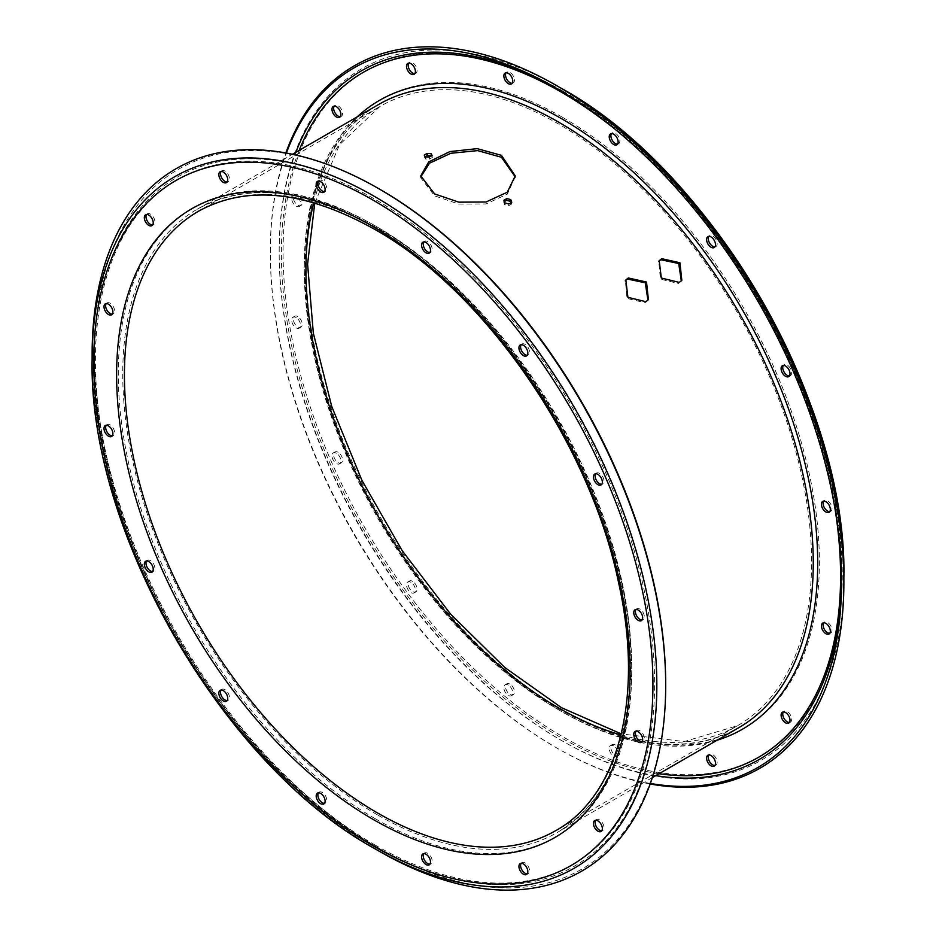 <?xml version="1.0" encoding="UTF-8"?>
<svg xmlns="http://www.w3.org/2000/svg" width="936" height="936" viewBox="0 0 936 936"><rect width="100%" height="100%" fill="white"/><g stroke="black" fill="none" stroke-linecap="round" stroke-linejoin="round"><path stroke-width="0.7" stroke-dasharray="4.68 3.51" d="M420.79 176.857L420.755 177.828L434.585 195.835L458.78 204.083L486.065 203.931L507.3 194.15L515.221 176.857M647.923 300.152L644.974 302.761L626.991 298.409L625.377 280.554M681.326 280.858L678.378 283.479L660.395 279.115L658.78 261.273M512.179 83.281A6.295 3.639 -120 0 0 513.127 82.988A6.295 3.639 -120 0 0 514.086 77.945A6.295 3.639 -120 0 0 509.98 72.388A6.295 3.639 -120 0 0 506.821 72.072A6.295 3.639 -120 0 0 506.107 72.751M318.451 181.093A6.295 3.639 60 0 1 319.164 180.414A6.295 3.639 60 0 1 322.323 180.73A6.295 3.639 60 0 1 326.43 186.287A6.295 3.639 60 0 1 325.471 191.33A6.295 3.639 60 0 1 324.523 191.623M414.823 73.628A6.295 3.639 -120 0 0 415.771 73.347A6.295 3.639 -120 0 0 416.731 68.293A6.295 3.639 -120 0 0 412.624 62.747A6.295 3.639 -120 0 0 409.465 62.431A6.295 3.639 -120 0 0 408.751 63.11M221.095 171.452A6.295 3.639 60 0 1 221.809 170.773A6.295 3.639 60 0 1 224.968 171.089A6.295 3.639 60 0 1 229.074 176.635A6.295 3.639 60 0 1 228.115 181.689A6.295 3.639 60 0 1 227.167 181.97M146.578 214.473A6.295 3.639 60 0 1 147.303 213.794A6.295 3.639 60 0 1 150.45 214.11A6.295 3.639 60 0 1 154.569 219.656A6.295 3.639 60 0 1 153.598 224.71A6.295 3.639 60 0 1 152.65 224.991M340.306 116.649A6.295 3.639 -120 0 0 341.254 116.368A6.295 3.639 -120 0 0 342.225 111.314A6.295 3.639 -120 0 0 338.107 105.768A6.295 3.639 -120 0 0 334.959 105.452A6.295 3.639 -120 0 0 334.234 106.131M296.115 195.87A6.295 3.639 -120 0 0 292.956 195.554A6.295 3.639 -120 0 0 291.997 200.596A6.295 3.639 -120 0 0 296.115 206.154A6.295 3.639 -120 0 0 299.263 206.47A6.295 3.639 -120 0 0 300.222 201.415A6.295 3.639 -120 0 0 296.115 195.87M297.788 194.899A6.295 3.639 -120 0 0 294.629 194.583A6.295 3.639 -120 0 0 293.67 199.637A6.295 3.639 -120 0 0 297.788 205.183A6.295 3.639 -120 0 0 300.936 205.499A6.295 3.639 -120 0 0 301.895 200.456A6.295 3.639 -120 0 0 297.788 194.899M106.248 303.603A6.295 3.639 60 0 1 106.973 302.936A6.295 3.639 60 0 1 110.12 303.241A6.295 3.639 60 0 1 114.239 308.798A6.295 3.639 60 0 1 113.279 313.841A6.295 3.639 60 0 1 112.332 314.133M296.115 317.538A6.295 3.639 -120 0 0 292.956 317.234A6.295 3.639 -120 0 0 291.997 322.276A6.295 3.639 -120 0 0 296.115 327.834A6.295 3.639 -120 0 0 299.263 328.138A6.295 3.639 -120 0 0 300.222 323.095A6.295 3.639 -120 0 0 296.115 317.538M297.788 316.579A6.295 3.639 -120 0 0 294.629 316.263A6.295 3.639 -120 0 0 293.67 321.317A6.295 3.639 -120 0 0 297.788 326.863A6.295 3.639 -120 0 0 300.936 327.179A6.295 3.639 -120 0 0 301.895 322.136A6.295 3.639 -120 0 0 297.788 316.579M106.248 425.283A6.295 3.639 60 0 1 106.973 424.605A6.295 3.639 60 0 1 110.12 424.921A6.295 3.639 60 0 1 114.239 430.478A6.295 3.639 60 0 1 113.279 435.521A6.295 3.639 60 0 1 112.332 435.813M336.433 453.246A6.295 3.639 -120 0 0 333.286 452.93A6.295 3.639 -120 0 0 332.327 457.973A6.295 3.639 -120 0 0 336.433 463.531A6.295 3.639 -120 0 0 339.592 463.846A6.295 3.639 -120 0 0 340.552 458.792A6.295 3.639 -120 0 0 336.433 453.246M338.107 452.275A6.295 3.639 -120 0 0 334.959 451.971A6.295 3.639 -120 0 0 333.988 457.014A6.295 3.639 -120 0 0 338.107 462.571A6.295 3.639 -120 0 0 341.254 462.875A6.295 3.639 -120 0 0 342.225 457.833A6.295 3.639 -120 0 0 338.107 452.275M146.578 560.992A6.295 3.639 60 0 1 147.303 560.313A6.295 3.639 60 0 1 150.45 560.617A6.295 3.639 60 0 1 154.569 566.175A6.295 3.639 60 0 1 153.598 571.217A6.295 3.639 60 0 1 152.65 571.51M410.951 582.297A6.295 3.639 -120 0 0 407.803 581.993A6.295 3.639 -120 0 0 406.832 587.036A6.295 3.639 -120 0 0 410.951 592.593A6.295 3.639 -120 0 0 414.098 592.897A6.295 3.639 -120 0 0 415.069 587.855A6.295 3.639 -120 0 0 410.951 582.297M412.624 581.338A6.295 3.639 -120 0 0 409.465 581.022A6.295 3.639 -120 0 0 408.505 586.076A6.295 3.639 -120 0 0 412.624 591.622A6.295 3.639 -120 0 0 415.771 591.938A6.295 3.639 -120 0 0 416.731 586.884A6.295 3.639 -120 0 0 412.624 581.338M221.095 690.043A6.295 3.639 60 0 1 221.809 689.364A6.295 3.639 60 0 1 224.968 689.68A6.295 3.639 60 0 1 229.074 695.226A6.295 3.639 60 0 1 228.115 700.28A6.295 3.639 60 0 1 227.167 700.561M508.306 685.07A6.295 3.639 -120 0 0 505.159 684.766A6.295 3.639 -120 0 0 504.188 689.809A6.295 3.639 -120 0 0 508.306 695.366A6.295 3.639 -120 0 0 511.454 695.67A6.295 3.639 -120 0 0 512.425 690.628A6.295 3.639 -120 0 0 508.306 685.07M509.98 684.111A6.295 3.639 -120 0 0 506.821 683.795A6.295 3.639 -120 0 0 505.861 688.849A6.295 3.639 -120 0 0 509.98 694.395A6.295 3.639 -120 0 0 513.127 694.711A6.295 3.639 -120 0 0 514.086 689.657A6.295 3.639 -120 0 0 509.98 684.111M318.451 792.815A6.295 3.639 60 0 1 319.164 792.137A6.295 3.639 60 0 1 322.323 792.453A6.295 3.639 60 0 1 326.43 797.998A6.295 3.639 60 0 1 325.471 803.053A6.295 3.639 60 0 1 324.523 803.334M423.821 853.655A6.295 3.639 60 0 1 424.546 852.977A6.295 3.639 60 0 1 427.693 853.293A6.295 3.639 60 0 1 431.812 858.838A6.295 3.639 60 0 1 430.841 863.893A6.295 3.639 60 0 1 429.893 864.174M613.677 745.91A6.295 3.639 -120 0 0 610.529 745.594A6.295 3.639 -120 0 0 609.57 750.649A6.295 3.639 -120 0 0 613.677 756.194A6.295 3.639 -120 0 0 616.836 756.51A6.295 3.639 -120 0 0 617.795 751.468A6.295 3.639 -120 0 0 613.677 745.91M615.35 744.951A6.295 3.639 -120 0 0 612.202 744.635A6.295 3.639 -120 0 0 611.231 749.689A6.295 3.639 -120 0 0 615.35 755.235A6.295 3.639 -120 0 0 618.497 755.551A6.295 3.639 -120 0 0 619.468 750.496A6.295 3.639 -120 0 0 615.35 744.951M521.176 863.296A6.295 3.639 60 0 1 521.902 862.618A6.295 3.639 60 0 1 525.049 862.933A6.295 3.639 60 0 1 529.168 868.479A6.295 3.639 60 0 1 528.196 873.534A6.295 3.639 60 0 1 527.249 873.814M714.905 765.472A6.295 3.639 -120 0 0 715.853 765.192A6.295 3.639 -120 0 0 716.824 760.137A6.295 3.639 -120 0 0 712.705 754.591A6.295 3.639 -120 0 0 709.558 754.276A6.295 3.639 -120 0 0 708.833 754.954M595.694 820.275A6.295 3.639 60 0 1 596.407 819.597A6.295 3.639 60 0 1 599.567 819.913A6.295 3.639 60 0 1 603.673 825.458A6.295 3.639 60 0 1 602.714 830.513A6.295 3.639 60 0 1 601.766 830.794M789.422 722.452A6.295 3.639 -120 0 0 790.37 722.171A6.295 3.639 -120 0 0 791.329 717.116A6.295 3.639 -120 0 0 787.223 711.571A6.295 3.639 -120 0 0 784.064 711.255A6.295 3.639 -120 0 0 783.35 711.933M636.012 731.145A6.295 3.639 60 0 1 636.737 730.466A6.295 3.639 60 0 1 639.885 730.782A6.295 3.639 60 0 1 644.003 736.328A6.295 3.639 60 0 1 643.044 741.382A6.295 3.639 60 0 1 642.084 741.663M829.752 633.321A6.295 3.639 -120 0 0 830.7 633.04A6.295 3.639 -120 0 0 831.659 627.986A6.295 3.639 -120 0 0 827.541 622.44A6.295 3.639 -120 0 0 824.394 622.124A6.295 3.639 -120 0 0 823.668 622.803M636.012 609.465A6.295 3.639 60 0 1 636.737 608.786A6.295 3.639 60 0 1 639.885 609.102A6.295 3.639 60 0 1 644.003 614.648A6.295 3.639 60 0 1 643.044 619.702A6.295 3.639 60 0 1 642.084 619.983M829.752 511.641A6.295 3.639 -120 0 0 830.7 511.36A6.295 3.639 -120 0 0 831.659 506.306A6.295 3.639 -120 0 0 827.541 500.76A6.295 3.639 -120 0 0 824.394 500.444A6.295 3.639 -120 0 0 823.668 501.123M789.422 375.944A6.295 3.639 -120 0 0 790.37 375.664A6.295 3.639 -120 0 0 791.329 370.609A6.295 3.639 -120 0 0 787.223 365.063A6.295 3.639 -120 0 0 784.064 364.748A6.295 3.639 -120 0 0 783.35 365.426M595.694 473.768A6.295 3.639 60 0 1 596.407 473.089A6.295 3.639 60 0 1 599.567 473.405A6.295 3.639 60 0 1 603.673 478.951A6.295 3.639 60 0 1 602.714 484.006A6.295 3.639 60 0 1 601.766 484.286M521.176 344.705A6.295 3.639 60 0 1 521.902 344.027A6.295 3.639 60 0 1 525.049 344.343A6.295 3.639 60 0 1 529.168 349.888A6.295 3.639 60 0 1 528.196 354.943A6.295 3.639 60 0 1 527.249 355.224M714.905 246.882A6.295 3.639 -120 0 0 715.853 246.601A6.295 3.639 -120 0 0 716.824 241.546A6.295 3.639 -120 0 0 712.705 236.001A6.295 3.639 -120 0 0 709.558 235.685A6.295 3.639 -120 0 0 708.833 236.363M617.549 144.109A6.295 3.639 -120 0 0 618.497 143.828A6.295 3.639 -120 0 0 619.468 138.774A6.295 3.639 -120 0 0 615.35 133.228A6.295 3.639 -120 0 0 612.202 132.912A6.295 3.639 -120 0 0 611.477 133.591M423.821 241.933A6.295 3.639 60 0 1 424.546 241.254A6.295 3.639 60 0 1 427.693 241.57A6.295 3.639 60 0 1 431.812 247.116A6.295 3.639 60 0 1 430.841 252.17A6.295 3.639 60 0 1 429.893 252.451M650.345 783.455A403.896 233.193 60 0 1 555.914 747.49L555.914 747.49A403.896 233.193 60 0 1 270.317 252.825A403.896 233.193 60 0 1 286.381 153.048M558.137 89.224A397.636 229.577 60 0 1 560.336 90.488L555.925 87.937L560.348 90.488A397.636 229.577 60 0 1 841.511 577.489A397.636 229.577 60 0 1 841.499 580.027M375.664 846.448A397.636 229.577 60 0 1 375.652 846.437A397.636 229.577 60 0 1 94.489 359.447A397.636 229.577 60 0 1 375.664 197.11A397.636 229.577 60 0 1 656.826 684.111A397.636 229.577 60 0 1 375.664 846.448L380.086 848.999A403.896 233.193 60 0 1 94.489 354.334A403.896 233.193 60 0 1 380.086 189.446M665.683 684.111A403.896 233.193 60 0 1 380.086 848.999L375.652 846.437C225.237 763.987 90.698 531.028 94.489 359.447L94.489 354.334M650.157 783.982A405.557 234.152 60 0 1 557.095 748.168L557.095 748.168A405.557 234.152 60 0 1 270.317 251.456A405.557 234.152 60 0 1 285.843 152.954M555.914 747.49L557.095 748.168L555.914 747.49M431.297 155.622L432.327 157.447L429.437 159.12L425.517 158.956L424.488 157.166L425.178 156.768M504.434 201.532L503.673 201.977L504.703 204.68L508.622 205.733L511.512 204.071L511.021 202.749M378.893 851.046A405.557 234.152 60 0 1 92.126 354.334M503.673 201.977L503.931 200.222M504.703 204.68L504.96 202.925M508.622 205.733L508.88 203.978M511.512 204.071L511.77 202.316M432.327 157.447L432.069 155.388M424.488 157.166L424.23 155.107M425.517 158.956L425.248 156.909M429.437 159.12L429.179 157.061M655.738 775.64A397.636 229.577 60 0 1 560.336 739.814A397.636 229.577 60 0 1 295.858 152.287M659.038 773.733A395.401 228.29 60 0 1 560.992 737.626A395.401 228.29 60 0 1 299.157 150.38M558.769 709.909A359.892 207.78 60 0 1 323.657 392.769A359.892 207.78 60 0 1 378.823 104.387C315.21 139.569 289.224 238.972 315.034 354.416C343.805 494.793 449.561 647.887 560.336 709.757C630.068 748.683 689.516 754.673 738.703 727.74A359.892 207.78 60 0 1 558.769 709.909M717.081 740.224A363.039 209.606 60 0 1 560.992 711.196A363.039 209.606 60 0 1 330.817 413.104A363.039 209.606 60 0 1 357.189 116.883M375.008 818.579A363.039 209.606 60 0 1 118.299 373.944A363.039 209.606 60 0 1 375.008 225.74A363.039 209.606 60 0 1 631.718 670.363A363.039 209.606 60 0 1 375.008 818.579M377.231 814.718A359.892 207.78 60 0 1 142.12 497.578A359.892 207.78 60 0 1 197.297 209.196A359.892 207.78 60 0 1 377.231 227.015A359.892 207.78 60 0 1 612.343 544.155A359.892 207.78 60 0 1 557.177 832.537A359.892 207.78 60 0 1 377.231 814.718M375.008 844.997A395.401 228.29 60 0 1 95.413 360.734A395.401 228.29 60 0 1 375.008 199.309A395.401 228.29 60 0 1 654.603 683.572A395.401 228.29 60 0 1 375.008 844.997M313.735 202.738A357.529 206.423 60 0 1 380.004 106.435L198.467 211.244A357.529 206.423 60 0 1 377.231 228.946A357.529 206.423 60 0 1 610.798 544.003A357.529 206.423 60 0 1 555.996 830.501L737.533 725.692A357.529 206.423 60 0 1 621.001 734.924M562.665 117.386A363.039 209.606 60 0 1 819.374 562.021A363.039 209.606 60 0 1 562.665 710.237A363.039 209.606 60 0 1 305.955 265.602A363.039 209.606 60 0 1 562.665 117.386M314.753 203.03L339.581 144.671L380.004 106.435A357.529 206.423 60 0 1 558.769 124.137A357.529 206.423 60 0 1 792.336 439.195A357.529 206.423 60 0 1 737.533 725.692L684.204 741.581L621.247 733.894M843.874 577.489A399.298 230.537 60 0 1 561.518 740.505A399.298 230.537 60 0 1 279.174 251.456A399.298 230.537 60 0 1 561.518 88.44M562.665 90.968A395.401 228.29 60 0 1 842.26 575.23A395.401 228.29 60 0 1 562.665 736.655A395.401 228.29 60 0 1 283.07 252.392A395.401 228.29 60 0 1 562.665 90.968M374.47 848.484A399.298 230.537 60 0 1 92.126 359.447M615.642 129.706A395.401 228.29 60 0 1 835.193 509.98M560.336 90.488A397.636 229.577 60 0 1 560.348 90.488C710.763 172.949 845.302 405.908 841.511 577.489L841.511 582.59M420.755 175.886L420.755 177.828M648.402 299.637L647.478 300.702M681.817 280.344L680.881 281.42M506.821 72.072L505.159 73.043M319.164 180.414L317.503 181.385M409.465 62.431L407.803 63.402M221.809 170.773L220.147 171.744M147.303 213.794L145.63 214.765M334.959 105.452L333.286 106.423M294.629 194.583L292.956 195.554M106.973 302.936L105.3 303.896M294.629 316.263L292.956 317.234M106.973 424.605L105.3 425.576M334.959 451.971L333.286 452.93M147.303 560.313L145.63 561.272M409.465 581.022L407.803 581.993M221.809 689.364L220.147 690.335M506.821 683.795L505.159 684.766M319.164 792.137L317.503 793.108M424.546 852.977L422.873 853.948M612.202 744.635L610.529 745.594M521.902 862.618L520.229 863.589M709.558 754.276L707.885 755.247M596.407 819.597L594.746 820.568M784.064 711.255L782.402 712.226M636.737 730.466L635.064 731.425M824.394 622.124L822.721 623.083M636.737 608.786L635.064 609.757M824.394 500.444L822.721 501.404M784.064 364.748L782.402 365.707M596.407 473.089L594.746 474.049M521.902 344.027L520.229 344.998M709.558 235.685L707.885 236.656M612.202 132.912L610.529 133.883M424.546 241.254L422.873 242.225M652.333 777.605L557.177 832.537C604.387 803.919 628.922 750.52 630.77 672.364C635.989 517.046 512.834 302.129 375.664 227.179C305.932 188.241 246.484 182.251 197.297 209.196L292.453 154.253M270.317 252.825L270.317 251.456M430.841 252.17L429.179 253.129M618.497 143.828L616.836 144.787M715.853 246.601L714.191 247.56M528.196 354.943L526.535 355.902M602.714 484.006L601.041 484.965M790.37 375.664L788.697 376.623M830.7 511.36L829.027 512.32M643.044 619.702L641.371 620.662M830.7 633.04L829.027 634M643.044 741.382L641.371 742.342M790.37 722.171L788.697 723.13M602.714 830.513L601.041 831.472M715.853 765.192L714.191 766.151M528.196 873.534L526.535 874.493M618.497 755.551L616.836 756.51M430.841 863.893L429.179 864.852M325.471 803.053L323.797 804.012M513.127 694.711L511.454 695.67M228.115 700.28L226.442 701.24M415.771 591.938L414.098 592.897M153.598 571.217L151.936 572.188M341.254 462.875L339.592 463.846M113.279 435.521L111.606 436.492M300.936 327.179L299.263 328.138M113.279 313.841L111.606 314.812M300.936 205.499L299.263 206.47M341.254 116.368L339.592 117.328M153.598 224.71L151.936 225.67M228.115 181.689L226.442 182.649M415.771 73.347L414.098 74.307M325.471 191.33L323.797 192.301M513.127 82.988L511.454 83.947M659.225 260.723L658.3 261.787M625.821 280.004L624.885 281.081M515.245 175.886L515.245 177.828"/><path stroke-width="1.4" d="M515.221 176.857L501.415 157.26L477.664 150.614L450.813 153.282L429.507 163.215L420.79 176.857M434.585 193.904L420.755 175.886L428.711 161.916L449.912 151.585L477.196 148.648L501.415 155.329L515.245 175.886L507.289 192.219L486.076 201.989L458.839 202.164L434.585 193.904M625.377 280.554L627.377 279.033L645.29 282.801L647.923 300.152M645.898 301.696L648.402 299.637L646.519 282.04L628.302 277.969L625.821 280.004L627.916 297.332L645.898 301.696M658.78 261.273L660.781 259.74L678.705 263.507L681.326 280.858M679.314 282.403L681.817 280.344L679.934 262.759L661.717 258.675L659.225 260.723L661.319 278.039L679.314 282.403M508.306 73.347A6.295 3.639 -120 0 0 505.159 73.043A6.295 3.639 -120 0 0 504.188 78.086A6.295 3.639 -120 0 0 508.306 83.643A6.295 3.639 -120 0 0 511.454 83.947A6.295 3.639 -120 0 0 512.425 78.905A6.295 3.639 -120 0 0 508.306 73.347M506.107 72.751A6.295 3.639 -120 0 0 509.98 82.672A6.295 3.639 -120 0 0 512.179 83.281M320.65 181.701A6.295 3.639 -120 0 0 317.503 181.385A6.295 3.639 -120 0 0 316.532 186.428A6.295 3.639 -120 0 0 320.65 191.985A6.295 3.639 -120 0 0 323.797 192.301A6.295 3.639 -120 0 0 324.769 187.247A6.295 3.639 -120 0 0 320.65 181.701M324.523 191.623A6.295 3.639 60 0 1 322.323 191.014A6.295 3.639 60 0 1 318.451 181.093M410.951 63.706A6.295 3.639 -120 0 0 407.803 63.402A6.295 3.639 -120 0 0 406.832 68.445A6.295 3.639 -120 0 0 410.951 74.002A6.295 3.639 -120 0 0 414.098 74.307A6.295 3.639 -120 0 0 415.069 69.264A6.295 3.639 -120 0 0 410.951 63.706M408.751 63.11A6.295 3.639 -120 0 0 412.624 73.031A6.295 3.639 -120 0 0 414.823 73.628M223.294 172.048A6.295 3.639 -120 0 0 220.147 171.744A6.295 3.639 -120 0 0 219.176 176.787A6.295 3.639 -120 0 0 223.294 182.344A6.295 3.639 -120 0 0 226.442 182.649A6.295 3.639 -120 0 0 227.413 177.606A6.295 3.639 -120 0 0 223.294 172.048M227.167 181.97A6.295 3.639 60 0 1 224.968 181.373A6.295 3.639 60 0 1 221.095 171.452M148.777 215.069A6.295 3.639 -120 0 0 145.63 214.765A6.295 3.639 -120 0 0 144.671 219.808A6.295 3.639 -120 0 0 148.777 225.365A6.295 3.639 -120 0 0 151.936 225.67A6.295 3.639 -120 0 0 152.896 220.627A6.295 3.639 -120 0 0 148.777 215.069M152.65 224.991A6.295 3.639 60 0 1 150.45 224.394A6.295 3.639 60 0 1 146.578 214.473M336.433 106.727A6.295 3.639 -120 0 0 333.286 106.423A6.295 3.639 -120 0 0 332.327 111.466A6.295 3.639 -120 0 0 336.433 117.023A6.295 3.639 -120 0 0 339.592 117.328A6.295 3.639 -120 0 0 340.552 112.285A6.295 3.639 -120 0 0 336.433 106.727M334.234 106.131A6.295 3.639 -120 0 0 338.107 116.052A6.295 3.639 -120 0 0 340.306 116.649M108.459 304.212A6.295 3.639 -120 0 0 105.3 303.896A6.295 3.639 -120 0 0 104.341 308.938A6.295 3.639 -120 0 0 108.459 314.496A6.295 3.639 -120 0 0 111.606 314.812A6.295 3.639 -120 0 0 112.566 309.757A6.295 3.639 -120 0 0 108.459 304.212M112.332 314.133A6.295 3.639 60 0 1 110.12 313.537A6.295 3.639 60 0 1 106.248 303.603M108.459 425.892A6.295 3.639 -120 0 0 105.3 425.576A6.295 3.639 -120 0 0 104.341 430.618A6.295 3.639 -120 0 0 108.459 436.176A6.295 3.639 -120 0 0 111.606 436.492A6.295 3.639 -120 0 0 112.566 431.438A6.295 3.639 -120 0 0 108.459 425.892M112.332 435.813A6.295 3.639 60 0 1 110.12 435.205A6.295 3.639 60 0 1 106.248 425.283M148.777 561.588A6.295 3.639 -120 0 0 145.63 561.272A6.295 3.639 -120 0 0 144.671 566.327A6.295 3.639 -120 0 0 148.777 571.873A6.295 3.639 -120 0 0 151.936 572.188A6.295 3.639 -120 0 0 152.896 567.134A6.295 3.639 -120 0 0 148.777 561.588M152.65 571.51A6.295 3.639 60 0 1 150.45 570.913A6.295 3.639 60 0 1 146.578 560.992M223.294 690.639A6.295 3.639 -120 0 0 220.147 690.335A6.295 3.639 -120 0 0 219.176 695.378A6.295 3.639 -120 0 0 223.294 700.935A6.295 3.639 -120 0 0 226.442 701.24A6.295 3.639 -120 0 0 227.413 696.197A6.295 3.639 -120 0 0 223.294 690.639M227.167 700.561A6.295 3.639 60 0 1 224.968 699.964A6.295 3.639 60 0 1 221.095 690.043M320.65 793.412A6.295 3.639 -120 0 0 317.503 793.108A6.295 3.639 -120 0 0 316.532 798.151A6.295 3.639 -120 0 0 320.65 803.708A6.295 3.639 -120 0 0 323.797 804.012A6.295 3.639 -120 0 0 324.769 798.97A6.295 3.639 -120 0 0 320.65 793.412M324.523 803.334A6.295 3.639 60 0 1 322.323 802.737A6.295 3.639 60 0 1 318.451 792.815M426.02 854.252A6.295 3.639 -120 0 0 422.873 853.948A6.295 3.639 -120 0 0 421.914 858.991A6.295 3.639 -120 0 0 426.02 864.548A6.295 3.639 -120 0 0 429.179 864.852A6.295 3.639 -120 0 0 430.139 859.81A6.295 3.639 -120 0 0 426.02 854.252M429.893 864.174A6.295 3.639 60 0 1 427.693 863.577A6.295 3.639 60 0 1 423.821 853.655M523.376 863.893A6.295 3.639 -120 0 0 520.229 863.589A6.295 3.639 -120 0 0 519.269 868.631A6.295 3.639 -120 0 0 523.376 874.189A6.295 3.639 -120 0 0 526.535 874.493A6.295 3.639 -120 0 0 527.495 869.45A6.295 3.639 -120 0 0 523.376 863.893M527.249 873.814A6.295 3.639 60 0 1 525.049 873.218A6.295 3.639 60 0 1 521.176 863.296M711.032 755.551A6.295 3.639 -120 0 0 707.885 755.247A6.295 3.639 -120 0 0 706.926 760.289A6.295 3.639 -120 0 0 711.032 765.847A6.295 3.639 -120 0 0 714.191 766.151A6.295 3.639 -120 0 0 715.151 761.108A6.295 3.639 -120 0 0 711.032 755.551M708.833 754.954A6.295 3.639 -120 0 0 712.705 764.876A6.295 3.639 -120 0 0 714.905 765.472M597.893 820.872A6.295 3.639 -120 0 0 594.746 820.568A6.295 3.639 -120 0 0 593.775 825.61A6.295 3.639 -120 0 0 597.893 831.168A6.295 3.639 -120 0 0 601.041 831.472A6.295 3.639 -120 0 0 602.012 826.429A6.295 3.639 -120 0 0 597.893 820.872M601.766 830.794A6.295 3.639 60 0 1 599.567 830.197A6.295 3.639 60 0 1 595.694 820.275M785.55 712.53A6.295 3.639 -120 0 0 782.402 712.226A6.295 3.639 -120 0 0 781.431 717.268A6.295 3.639 -120 0 0 785.55 722.826A6.295 3.639 -120 0 0 788.697 723.13A6.295 3.639 -120 0 0 789.668 718.087A6.295 3.639 -120 0 0 785.55 712.53M783.35 711.933A6.295 3.639 -120 0 0 787.223 721.855A6.295 3.639 -120 0 0 789.422 722.452M638.212 731.741A6.295 3.639 -120 0 0 635.064 731.425A6.295 3.639 -120 0 0 634.105 736.48A6.295 3.639 -120 0 0 638.212 742.026A6.295 3.639 -120 0 0 641.371 742.342A6.295 3.639 -120 0 0 642.33 737.299A6.295 3.639 -120 0 0 638.212 731.741M642.084 741.663A6.295 3.639 60 0 1 639.885 741.066A6.295 3.639 60 0 1 636.012 731.145M825.88 623.399A6.295 3.639 -120 0 0 822.721 623.083A6.295 3.639 -120 0 0 821.761 628.138A6.295 3.639 -120 0 0 825.88 633.684A6.295 3.639 -120 0 0 829.027 634A6.295 3.639 -120 0 0 829.986 628.957A6.295 3.639 -120 0 0 825.88 623.399M823.668 622.803A6.295 3.639 -120 0 0 827.541 632.724A6.295 3.639 -120 0 0 829.752 633.321M638.212 610.061A6.295 3.639 -120 0 0 635.064 609.757A6.295 3.639 -120 0 0 634.105 614.8A6.295 3.639 -120 0 0 638.212 620.357A6.295 3.639 -120 0 0 641.371 620.662A6.295 3.639 -120 0 0 642.33 615.619A6.295 3.639 -120 0 0 638.212 610.061M642.084 619.983A6.295 3.639 60 0 1 639.885 619.386A6.295 3.639 60 0 1 636.012 609.465M825.88 501.719A6.295 3.639 -120 0 0 822.721 501.404A6.295 3.639 -120 0 0 821.761 506.458A6.295 3.639 -120 0 0 825.88 512.004A6.295 3.639 -120 0 0 829.027 512.32A6.295 3.639 -120 0 0 829.986 507.277A6.295 3.639 -120 0 0 825.88 501.719M823.668 501.123A6.295 3.639 -120 0 0 827.541 511.044A6.295 3.639 -120 0 0 829.752 511.641M785.55 366.023A6.295 3.639 -120 0 0 782.402 365.707A6.295 3.639 -120 0 0 781.431 370.761A6.295 3.639 -120 0 0 785.55 376.307A6.295 3.639 -120 0 0 788.697 376.623A6.295 3.639 -120 0 0 789.668 371.569A6.295 3.639 -120 0 0 785.55 366.023M783.35 365.426A6.295 3.639 -120 0 0 787.223 375.348A6.295 3.639 -120 0 0 789.422 375.944M597.893 474.365A6.295 3.639 -120 0 0 594.746 474.049A6.295 3.639 -120 0 0 593.775 479.103A6.295 3.639 -120 0 0 597.893 484.649A6.295 3.639 -120 0 0 601.041 484.965A6.295 3.639 -120 0 0 602.012 479.922A6.295 3.639 -120 0 0 597.893 474.365M601.766 484.286A6.295 3.639 60 0 1 599.567 483.69A6.295 3.639 60 0 1 595.694 473.768M523.376 345.302A6.295 3.639 -120 0 0 520.229 344.998A6.295 3.639 -120 0 0 519.269 350.041A6.295 3.639 -120 0 0 523.376 355.598A6.295 3.639 -120 0 0 526.535 355.902A6.295 3.639 -120 0 0 527.495 350.86A6.295 3.639 -120 0 0 523.376 345.302M527.249 355.224A6.295 3.639 60 0 1 525.049 354.627A6.295 3.639 60 0 1 521.176 344.705M711.032 236.96A6.295 3.639 -120 0 0 707.885 236.656A6.295 3.639 -120 0 0 706.926 241.699A6.295 3.639 -120 0 0 711.032 247.256A6.295 3.639 -120 0 0 714.191 247.56A6.295 3.639 -120 0 0 715.151 242.518A6.295 3.639 -120 0 0 711.032 236.96M708.833 236.363A6.295 3.639 -120 0 0 712.705 246.285A6.295 3.639 -120 0 0 714.905 246.882M613.677 134.187A6.295 3.639 -120 0 0 610.529 133.883A6.295 3.639 -120 0 0 609.57 138.926A6.295 3.639 -120 0 0 613.677 144.483A6.295 3.639 -120 0 0 616.836 144.787A6.295 3.639 -120 0 0 617.795 139.745A6.295 3.639 -120 0 0 613.677 134.187M611.477 133.591A6.295 3.639 -120 0 0 615.35 143.512A6.295 3.639 -120 0 0 617.549 144.109M426.02 242.529A6.295 3.639 -120 0 0 422.873 242.225A6.295 3.639 -120 0 0 421.914 247.268A6.295 3.639 -120 0 0 426.02 252.825A6.295 3.639 -120 0 0 429.179 253.129A6.295 3.639 -120 0 0 430.139 248.087A6.295 3.639 -120 0 0 426.02 242.529M429.893 252.451A6.295 3.639 60 0 1 427.693 251.854A6.295 3.639 60 0 1 423.821 241.933M286.381 153.048A403.896 233.193 60 0 1 555.914 87.925L555.914 87.925A403.896 233.193 60 0 1 555.914 87.937A403.896 233.193 60 0 1 841.511 582.59A403.896 233.193 60 0 1 650.345 783.455M92.126 359.447L92.126 354.334A405.557 234.152 60 0 1 378.904 188.768L380.086 189.446A403.896 233.193 60 0 1 665.683 684.111L665.683 685.468A405.557 234.152 60 0 1 378.904 851.046L378.904 851.046A405.557 234.152 60 0 1 378.893 851.046L374.482 848.496A399.298 230.537 60 0 1 374.47 848.484C223.259 765.519 88.382 531.964 92.126 359.447A399.298 230.537 60 0 1 374.482 196.431A399.298 230.537 60 0 1 656.826 685.468A399.298 230.537 60 0 1 374.482 848.496L378.904 851.046M380.086 189.446L378.904 188.768A405.557 234.152 60 0 1 665.683 685.468M285.843 152.954A405.557 234.152 60 0 1 557.095 85.89L561.53 88.44C712.741 171.417 847.618 404.96 843.874 577.489A399.298 230.537 60 0 0 561.53 88.44A399.298 230.537 60 0 1 561.53 88.44L557.095 85.89A405.557 234.152 60 0 1 843.874 582.59A405.557 234.152 60 0 1 650.157 783.982M504.96 202.925L503.931 200.222L506.821 198.549L510.752 199.579L511.77 202.316L508.88 203.978L504.96 202.925M425.178 156.768L427.378 155.493L431.391 155.785M511.021 202.749L510.483 201.334L506.563 200.304L504.434 201.532M431.04 153.562L427.12 153.434L424.23 155.107L425.248 156.909L429.179 157.061L432.069 155.388L431.04 153.562L431.297 155.622M510.483 201.334L510.752 199.579M506.563 200.304L506.821 198.549M427.378 155.493L427.12 153.434M295.858 152.287A397.636 229.577 60 0 1 558.137 89.224M299.157 150.38A395.401 228.29 60 0 1 560.992 91.927A395.401 228.29 60 0 1 615.642 129.706M292.453 154.253L378.823 104.387A359.892 207.78 60 0 1 558.769 122.218A359.892 207.78 60 0 1 793.88 439.347A359.892 207.78 60 0 1 738.703 727.74L652.333 777.605M357.189 116.883A363.039 209.606 60 0 1 560.992 118.357A363.039 209.606 60 0 1 804.118 459.985A363.039 209.606 60 0 1 717.081 740.224M373.335 200.269A395.401 228.29 60 0 1 652.93 684.544A395.401 228.29 60 0 1 373.335 845.968A395.401 228.29 60 0 1 93.74 361.694A395.401 228.29 60 0 1 373.335 200.269M555.996 830.501A357.529 206.423 60 0 1 377.231 812.787A357.529 206.423 60 0 1 143.664 497.73A357.529 206.423 60 0 1 198.467 211.244C246.636 184.708 305.3 190.71 374.482 229.226C484.591 290.686 590.043 443.29 618.661 583.023C644.342 697.846 618.345 796.15 555.996 830.501M373.335 226.699A363.039 209.606 60 0 1 630.045 671.323A363.039 209.606 60 0 1 373.335 819.538A363.039 209.606 60 0 1 116.626 374.915A363.039 209.606 60 0 1 373.335 226.699M621.001 734.924A357.529 206.423 60 0 1 558.769 707.979A357.529 206.423 60 0 1 313.735 202.738M835.193 509.98A395.401 228.29 60 0 1 659.038 773.733M841.499 580.027A397.636 229.577 60 0 1 655.738 775.64M314.753 203.03L307.593 264.104L313.326 333.111L331.718 406.423L361.858 480.226L402.188 550.684L450.637 614.168L504.691 667.427L561.518 707.71L621.247 733.894M843.874 577.489L843.874 582.59"/></g></svg>
